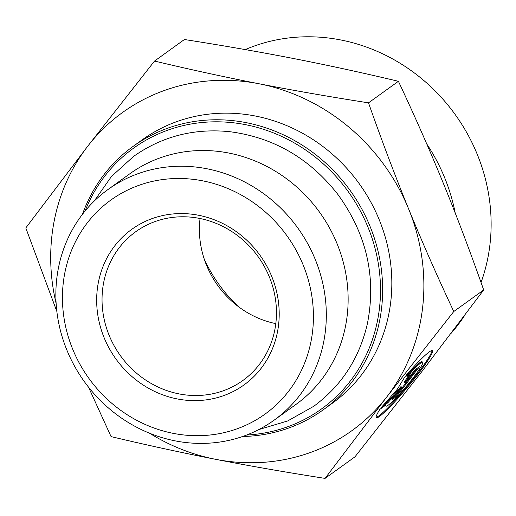 <?xml version="1.0" encoding="UTF-8"?>
<svg xmlns="http://www.w3.org/2000/svg" width="516" height="516" viewBox="0 0 516 516"><rect width="100%" height="100%" fill="white"/><g stroke="black" fill="none" stroke-linecap="round" stroke-linejoin="round"><path stroke-width="0.77" d="M242.585 436.504A162.43 150.285 -125.8 0 0 323.061 409.93A162.43 150.285 -125.8 0 0 350.022 190.288A162.43 150.285 -125.8 0 0 133.134 146.37A162.43 150.285 -125.8 0 0 82.463 214.301M85.108 210.98A160.728 148.705 54.2 0 1 258.916 127.916A160.728 148.705 54.2 0 1 380.369 296.455A160.728 148.705 54.2 0 1 246.571 435.046M323.061 409.93L332.246 403.312A162.43 150.285 -125.8 0 0 359.213 183.67A162.43 150.285 -125.8 0 0 142.326 139.746L133.134 146.37M107.992 189.514L129.813 173.789A142.126 131.496 54.2 0 1 319.591 212.218A142.126 131.496 54.2 0 1 295.997 404.409L274.177 420.134A142.126 131.496 -125.8 0 0 297.771 227.943A142.126 131.496 -125.8 0 0 107.992 189.514A142.126 131.496 -125.8 0 0 60.849 332.194A142.126 131.496 -125.8 0 0 175.343 440.903A142.126 131.496 -125.8 0 0 274.177 420.134M204.31 259.271A140.687 130.167 -125.8 0 0 238.482 306.691M405.963 375.513A43.718 4.405 -50.1 0 1 432.427 350.654A43.718 4.405 -50.1 0 1 407.75 387A43.718 4.405 -50.1 0 1 376.312 417.702A43.718 4.405 -50.1 0 1 379.866 409.343L386.091 404.86A28.567 2.877 129.9 0 0 386.039 406.079A28.567 2.877 129.9 0 0 406.576 386.026A28.567 2.877 129.9 0 0 422.707 362.271A28.567 2.877 129.9 0 0 412.187 371.03L405.963 375.513M376.119 417.27A43.718 4.405 129.9 0 0 407.098 386.458A43.718 4.405 129.9 0 0 431.969 350.532M408.369 372.765L411.536 370.488A28.567 2.877 -50.1 0 1 422.056 361.722L422.707 362.271M412.187 371.03L411.536 370.488M386.039 406.079L385.387 405.537A28.567 2.877 -50.1 0 1 385.304 405.428M414.877 369.927L419.592 366.528L396.398 396.604L391.683 399.997L401.622 387.11L387.916 402.712L381.318 407.466L397.314 389.257L404.518 377.389L411.11 372.642L404.944 382.808L414.877 369.927M404.944 382.808L404.292 382.266L409.369 373.894M383.749 404.705L387.264 402.17L400.971 386.568L401.622 387.11M387.916 402.712L387.264 402.17M393.444 397.713L395.746 396.056L417.18 368.263M396.398 396.604L395.746 396.056M149.537 433.214A196.112 181.445 -125.8 0 0 215.559 459.305C181.942 452.738 147.105 445.173 111.069 436.607L88.526 387.161M56.863 311.49L25.8 227.943L87.656 146.305A196.112 181.445 -125.8 0 0 56.147 303.614M154.523 61.062C190.559 69.634 225.389 77.2 259.013 83.76A196.112 181.445 -125.8 0 0 87.656 146.305L154.523 61.062L184.425 39.513C223.815 45.672 260.309 52.032 293.926 58.598C327.544 65.164 362.374 72.724 398.417 81.296L368.508 102.845C381.866 140.829 395.243 176.208 408.64 208.98A196.112 181.445 -125.8 0 0 259.013 83.76C292.624 90.326 329.124 96.692 368.508 102.845M408.64 208.98C422.03 241.765 437.078 275.944 453.777 311.509L386.916 396.752A196.112 181.445 -125.8 0 0 408.64 208.98M386.916 396.752L325.054 478.39C285.671 472.23 249.17 465.871 215.559 459.305A196.112 181.445 -125.8 0 0 386.916 396.752M325.054 478.39L354.963 456.841L421.824 371.597L483.685 289.96L453.777 311.509M483.685 289.96C470.328 251.982 456.95 216.604 443.554 183.825C430.163 151.04 415.116 116.868 398.417 81.296M179.097 393.908A91.661 84.805 54.2 0 1 105.258 323.796A91.661 84.805 54.2 0 1 135.663 231.781A91.661 84.805 54.2 0 1 258.052 256.568A91.661 84.805 54.2 0 1 242.836 380.511A91.661 84.805 54.2 0 1 179.097 393.908M177.31 398.939A95.924 88.752 -125.8 0 0 271.751 276.499A95.924 88.752 -125.8 0 0 114.752 245.842A95.924 88.752 -125.8 0 0 177.31 398.939M173.324 433.375A131.896 122.034 54.2 0 1 87.301 222.873A131.896 122.034 54.2 0 1 303.182 265.024A131.896 122.034 54.2 0 1 173.324 433.375M200.06 218.513A91.661 84.805 -125.8 0 0 275.802 323.622M426.751 143.964A179.058 165.668 54.2 0 1 455.202 212.992M245.261 49.588A179.058 165.668 54.2 0 1 340.599 39.932A179.058 165.668 54.2 0 1 481.041 282.491M465.026 314.883A179.058 165.668 54.2 0 1 457.376 325.712A179.058 165.668 54.2 0 1 450.984 333.471M258.787 429.57L287.651 420.966L313.754 406.286C341.644 385.691 359.549 358.027 367.469 323.306C376.487 276.866 366.547 233.819 337.658 194.164C309.439 158.206 273.48 137.385 229.775 131.696C194.184 128.11 162.14 136.327 133.65 156.348L111.462 176.466L94.17 201.124"/></g></svg>
